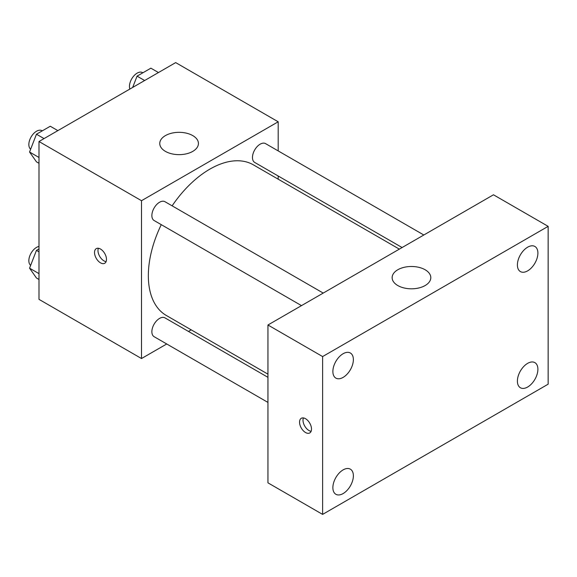<?xml version="1.0" encoding="UTF-8"?>
<svg xmlns="http://www.w3.org/2000/svg" width="577" height="577" viewBox="0 0 577 577"><rect width="100%" height="100%" fill="white"/><g stroke="black" fill="none" stroke-linecap="round" stroke-linejoin="round"><path stroke-width="0.87" d="M166.731 343.979L141.509 358.541L38.991 299.355L38.991 141.516L175.682 62.604L278.193 121.79L278.193 150.914M191.211 329.842L188.455 331.436M161.264 224.655A86.99 50.221 120 0 0 148.339 275.676A86.99 50.221 120 0 0 166.356 315.496L267.944 374.148M399.349 249.127L253.346 164.834A86.99 50.221 120 0 0 172.126 205.845M278.193 175.999L278.193 179.18M141.509 358.541L141.509 200.702L278.193 121.79M423.828 234.998L265.586 143.63A10.862 6.275 120 0 0 257.212 146.544A10.862 6.275 120 0 0 252.466 157.478A10.862 6.275 120 0 0 254.717 162.447L402.104 247.54M267.944 377.322L164.979 317.877A10.862 6.275 120 0 0 156.612 320.79A10.862 6.275 120 0 0 151.866 331.725A10.862 6.275 120 0 0 154.117 336.694L267.944 402.414M301.504 305.622L154.117 220.529A10.862 6.275 -60 0 1 154.117 207.987A10.862 6.275 -60 0 1 164.979 201.712L323.228 293.08M141.509 200.702L38.991 141.516M165.426 151.383A19.329 11.158 180 0 1 159.764 143.493A19.329 11.158 180 0 1 179.094 132.335A19.329 11.158 180 0 1 198.423 143.493A19.329 11.158 180 0 1 186.494 153.799A19.329 11.158 180 0 1 165.426 151.383M106.478 259.398A8.46 4.883 60 0 1 104.733 263.271A8.46 4.883 60 0 1 96.272 258.388A8.46 4.883 60 0 1 96.272 248.622A8.46 4.883 60 0 1 102.793 250.887A8.46 4.883 60 0 1 106.478 259.398M106.089 261.641A8.46 4.883 60 0 1 99.72 256.397A8.46 4.883 60 0 1 98.364 248.261M267.944 482.834L267.944 324.995L493.472 194.788L548.15 226.35L548.15 384.188L322.615 514.395L267.944 482.834M322.615 514.395L322.615 356.564L267.944 324.995M311.508 429.064A8.46 4.883 60 0 1 309.762 432.938A8.46 4.883 60 0 1 301.302 428.055A8.46 4.883 60 0 1 301.302 418.289A8.46 4.883 60 0 1 307.822 420.554A8.46 4.883 60 0 1 311.508 429.064M322.615 356.564L548.15 226.35M425.134 285.543A19.329 11.158 180 0 1 404.066 287.959A19.329 11.158 180 0 1 392.136 277.645A19.329 11.158 180 0 1 411.466 266.487A19.329 11.158 180 0 1 430.795 277.645A19.329 11.158 180 0 1 425.134 285.543M527.645 247.187A14.497 8.374 120 0 0 517.396 264.944A14.497 8.374 120 0 0 520.396 271.579A14.497 8.374 120 0 0 534.893 263.213A14.497 8.374 120 0 0 534.893 246.466A14.497 8.374 120 0 0 527.645 247.187M343.12 353.723A14.497 8.374 120 0 0 332.871 371.48A14.497 8.374 120 0 0 335.872 378.115A14.497 8.374 120 0 0 350.369 369.742A14.497 8.374 120 0 0 350.369 353.001A14.497 8.374 120 0 0 343.12 353.723M343.12 469.887A14.497 8.374 120 0 0 332.871 487.644A14.497 8.374 120 0 0 335.872 494.28A14.497 8.374 120 0 0 350.369 485.913A14.497 8.374 120 0 0 350.369 469.166A14.497 8.374 120 0 0 343.12 469.887M527.645 363.351A14.497 8.374 120 0 0 517.396 381.108A14.497 8.374 120 0 0 520.396 387.744A14.497 8.374 120 0 0 534.893 379.377A14.497 8.374 120 0 0 534.893 362.637A14.497 8.374 120 0 0 527.645 363.351M311.118 431.307A8.46 4.883 60 0 1 304.75 426.071A8.46 4.883 60 0 1 303.394 417.936M38.991 163.305L36.459 161.841L29.557 152.018L36.459 134.217L50.271 126.248L57.859 130.626M38.991 157.463L29.557 152.018M44.047 138.603L36.459 134.217M42.272 130.871L41.962 130.69A10.862 6.275 120 0 0 33.589 133.604A10.862 6.275 120 0 0 28.85 144.531A10.862 6.275 120 0 0 30.646 149.198M132.681 87.43L137.059 76.142L150.871 68.165L158.459 72.543M144.647 80.52L137.059 76.142M142.872 72.789L142.562 72.608A10.862 6.275 120 0 0 134.196 75.522A10.862 6.275 120 0 0 129.45 86.449A10.862 6.275 120 0 0 129.854 89.06M38.991 279.47L36.459 278.006L29.557 268.182L36.459 250.389L38.991 248.925M38.991 273.628L29.557 268.182M38.991 251.846L36.459 250.389M38.991 246.444A10.862 6.275 120 0 0 28.85 260.696A10.862 6.275 120 0 0 30.646 265.362"/></g></svg>
